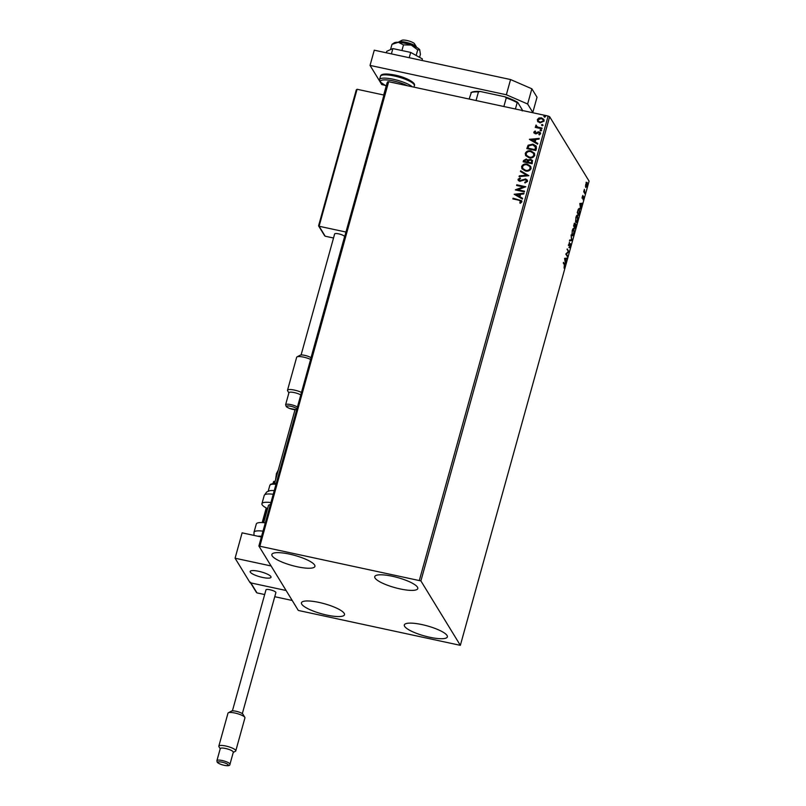 <?xml version="1.0" encoding="UTF-8"?>
<svg xmlns="http://www.w3.org/2000/svg" width="806" height="806" viewBox="0 0 806 806"><rect width="100%" height="100%" fill="white"/><g stroke="black" fill="none" stroke-linecap="round" stroke-linejoin="round"><path stroke-width="1.21" d="M289.515 554.115A22.336 5.219 15.5 0 1 314.914 566.417A22.336 5.219 15.5 0 1 297.263 566.769A22.336 5.219 15.5 0 1 271.864 554.478A22.336 5.219 15.5 0 1 289.515 554.115M421.961 624.59A22.336 5.219 15.5 0 1 447.36 636.891A22.336 5.219 15.5 0 1 429.709 637.244A22.336 5.219 15.5 0 1 404.32 624.952A22.336 5.219 15.5 0 1 421.961 624.59M319.095 602.435A22.336 5.219 15.5 0 1 344.484 614.736A22.336 5.219 15.5 0 1 326.843 615.089A22.336 5.219 15.5 0 1 301.444 602.797A22.336 5.219 15.5 0 1 319.095 602.435M392.391 576.27A22.336 5.219 15.5 0 1 417.78 588.571A22.336 5.219 15.5 0 1 400.129 588.924A22.336 5.219 15.5 0 1 374.74 576.633A22.336 5.219 15.5 0 1 392.391 576.27M585.529 186.115L585.841 183.949L587.161 182.468L587.09 185.974L585.771 187.476L585.529 186.115M586.546 182.428L587.161 182.468L586.849 183.012M584.914 193.682L583.715 191.717L584.4 189.36L584.914 193.682M582.385 196.422L582.919 195.384L582.678 197.561L583.645 196.563L583.04 199.717L583.463 197.258L582.335 198.236L582.385 196.422M579.464 213.358L578.889 215.424L577.247 212.744L578.265 209.379L579.605 208.653L579.232 213.308M579.232 208.331L579.343 209.228M575.232 228.632L573.58 225.942L574.91 223.302L575.021 224.713L575.837 223.997L575.232 228.632M571.917 240.581L569.479 240.742L569.691 239.997L571.535 239.876L571.091 234.939L571.917 240.581L569.52 240.591M567.615 256.056L567.434 256.741L565.792 254.061L568.24 251.623L567.212 248.933L568.855 251.623L566.396 254.061L567.615 256.056L567.051 256.127M564.391 264.831L563.293 263.048L563.485 262.363L564.593 264.177L564.059 268.116L564.391 264.831M460.347 645.344L420.903 580.914L258.877 546.025L298.321 610.454L460.347 645.344L589.085 181.128L549.642 116.709L420.903 580.914M564.583 258.383L567.051 258.111L566.064 258.907L565.439 263.915L564.583 258.383M570.396 246.273L569.479 247.684L570.275 244.359L568.623 245.618L569.429 242.153L568.804 244.933L570.467 243.674L570.154 246.223M570.275 244.359L569.58 244.218M568.472 244.853L569.127 244.863M572.139 235.493L572.2 230.697C572.955 228.511 573.56 227.826 574.023 228.652L573.943 233.468C573.197 235.614 572.603 236.289 572.139 235.493L572.472 235.775M573.691 228.36L573.761 229.226M575.806 222.285L575.867 217.489C576.622 215.313 577.227 214.628 577.69 215.444L577.61 220.26C576.864 222.406 576.26 223.081 575.806 222.285L576.129 222.577M577.358 215.152L577.418 216.018M579.806 203.515L582.264 203.243L581.277 204.039L580.652 209.046L579.806 203.515M258.877 546.025L387.615 81.819L388.663 81.708L259.935 545.914M537.884 121.706L537.31 119.631L538.902 118.019L541.431 117.857L543.899 119.459L544.121 121.091L540.04 122.865L537.552 121.263M536.464 125.786L537.612 127.056L542.045 128.124L541.854 128.809L535.275 127.388L535.466 126.713L536.433 126.915L536.05 125.031L536.615 126.361M535.406 127.419L536.534 127.076L536.05 125.031M534.025 133.061L533.854 132.103L535.154 130.985L535.607 131.509L534.67 132.234L535.375 133.081L539.123 131.841L540.625 133.685L539.345 134.904L538.841 134.38L539.798 133.595L538.972 132.527L536.292 133.776L535.214 133.776L533.854 132.103L533.975 132.99M534.67 132.234L536.01 133.05M540.494 132.728L540.625 133.685M538.942 134.531L539.889 133.746L538.972 132.527M536.403 148.485L535.829 150.551L526.822 148.616L528.111 145.221L532.957 144.143L536.232 146.108L536.403 148.485M532.162 163.749L523.165 161.815L523.517 160.555L526.308 158.994L527.99 160.243L530.68 159.336L532.484 160.505L532.162 163.749M527.859 159.981L530.68 159.336M528.847 175.708L519.064 176.615L519.265 175.869L526.691 175.184L520.464 171.547L520.666 170.812L528.847 175.708M524.555 191.183L524.374 191.868L515.366 189.934L523.316 186.942L516.596 185.491L516.787 184.806L525.794 186.75L517.865 189.742L524.555 191.183M519.84 202.961L521.019 201.812L518.863 200.21L512.878 198.921L513.059 198.236L521.714 200.744L521.845 201.853L520.344 203.303L519.749 202.81L520.867 201.137M419.382 580.26L548.12 116.044L388.663 81.708M514.168 194.256L523.991 193.239L523.779 193.974L520.646 194.266L519.951 196.765L522.59 198.296L522.379 199.042L514.168 194.256M525.018 182.952L524.787 182.458L526.681 181.39L525.401 179.667L519.729 181.34L518.248 180.403L518.067 179.305L520.072 177.914L520.475 178.569L518.993 179.506L519.88 180.645L525.603 178.982L527.336 180.151L527.517 181.39L524.998 182.962L524.696 182.307L526.58 181.239L526.499 180.433M518.993 179.506L519.981 180.806L521.16 180.484M525.431 170.993L521.945 168.776L521.593 166.59C522.802 164.364 524.696 163.547 527.285 164.152L530.751 166.389L531.073 168.575C529.864 170.771 527.99 171.567 525.431 170.993M529.089 157.785L525.613 155.568L525.26 153.382C526.469 151.155 528.363 150.339 530.942 150.944L534.408 153.18L534.731 155.367C533.532 157.563 531.648 158.369 529.089 157.785M529.381 139.388L539.204 138.37L539.002 139.116L535.859 139.408L535.174 141.896L537.803 143.438L537.592 144.173L529.381 139.388M540.625 130.834L540.03 130.109L540.937 129.695L541.531 130.431L540.625 130.834L540.121 130.26L540.937 129.695L541.531 130.431M542.075 125.595L541.481 124.87L542.388 124.467L542.982 125.192L542.075 125.595L541.572 125.021L542.388 124.467L542.982 125.192M544.443 117.061L543.848 116.336L544.755 115.923L545.35 116.658L544.443 117.061L543.939 116.487L544.755 115.923L545.35 116.658M548.12 116.044L549.642 116.709M512.999 198.951L513.059 198.236M513.16 198.397L521.754 200.825M521.019 201.812L520.918 201.218M514.288 194.296L523.94 193.4M522.56 198.377L519.951 196.765M516.354 194.669L519.205 196.422L519.638 194.367L516.354 194.669L519.114 196.271L519.638 194.367M523.316 186.942L515.407 189.783M516.727 185.521L516.787 184.806M516.878 184.957L525.754 186.871M524.525 191.314L517.865 189.742M526.681 181.39L526.55 180.514M518.288 180.473L518.067 179.305M518.167 179.456L520.072 177.914M520.162 178.066L520.475 178.569M519.084 179.667L519.981 180.806L519.084 179.667M521.25 180.645L522.288 179.839M522.389 179.99L525.603 178.982M525.693 179.144L527.386 180.222M519.205 176.605L519.265 175.869M519.356 176.02L526.691 175.184M520.585 171.618L520.666 170.812M520.767 170.963L528.857 175.678M521.996 168.857L521.593 166.59M521.694 166.741C522.893 164.515 524.797 163.699 527.376 164.303L527.285 164.152M527.376 164.303L530.791 166.459M522.872 168.605L525.713 170.459C527.749 170.932 529.26 170.298 530.237 168.555L529.895 166.641M527.094 164.837C525.038 164.353 523.517 164.998 522.53 166.761L522.822 168.525L525.613 170.308C527.658 170.781 529.169 170.147 530.147 168.394L529.854 166.56L527.094 164.837M523.296 161.845L523.608 160.716L526.308 158.994M526.409 159.145L528.091 160.394M530.781 159.487L532.534 160.575M531.738 162.248L531.617 160.757L530.499 160.021L528.585 160.747L528.081 162.147L531.527 163.024L531.668 160.827M527.356 161.754L527.235 160.384L526.137 159.679L524.273 161.331L527.255 162.107L527.275 160.454M527.255 162.107L527.255 161.603M524.273 161.331L527.164 161.956M531.527 163.024L531.648 162.087M528.081 162.147L531.436 162.872M525.653 155.649L525.26 153.382M525.351 153.543C526.56 151.306 528.454 150.5 531.043 151.095L530.942 150.944M531.043 151.095L534.459 153.261M526.53 155.407L529.371 157.251C531.416 157.724 532.917 157.089 533.904 155.346L533.562 153.432M530.751 151.629C528.706 151.155 527.184 151.79 526.187 153.553L526.479 155.326L529.28 157.099C531.315 157.573 532.826 156.938 533.804 155.195L533.512 153.352L530.751 151.629M526.953 148.636L528.111 145.221M528.202 145.382L532.957 144.143M533.048 144.294L536.282 146.188M535.668 147.216L532.766 144.828L528.857 145.765L527.94 148.133L535.184 149.825L535.345 146.41M527.94 148.133L535.093 149.664L535.396 146.48M539.164 138.541L529.411 139.277M537.773 143.518L535.174 141.896M531.567 139.801L534.418 141.564L534.862 139.498L531.567 139.801L534.328 141.413L534.862 139.498M533.945 132.255L535.154 130.985M534.761 132.386L535.466 133.232L534.761 132.386M536.111 133.202L538.045 131.841M538.136 132.003L539.123 131.841M539.214 131.993L540.534 132.809M539.889 133.746L539.063 132.688L539.889 133.746M540.715 130.985L540.121 130.26M541.028 129.847L541.622 130.582M536.534 127.076L535.778 125.655M536.554 125.938L537.612 127.056M537.703 127.207L542.015 128.255M542.166 125.756L541.572 125.021M542.488 124.618L543.073 125.343M537.985 121.857L537.31 119.631M537.4 119.782L538.902 118.019M539.002 118.17L541.431 117.857M541.521 118.019L543.939 119.54M538.348 121.021L540.322 122.341L543.405 121.071L543.173 119.802M541.239 118.542L538.116 119.802L538.297 120.95L540.232 122.19L543.315 120.92L543.123 119.731L541.239 118.542M544.534 117.213L543.939 116.487M544.856 116.074L545.44 116.81M563.344 262.867L564.391 264.852M566.497 258.142L566.85 258.847M564.956 260.761L565.812 258.917L564.663 258.857M565.812 258.917L564.996 258.978L565.288 260.832M567.071 249.437L568.855 251.623M568.29 251.663L566.396 254.061M565.883 253.95L567.102 255.945M569.882 246.173L568.965 247.573M568.965 244.913L568.452 245.568M570.013 243.674L570.114 244.268M571.353 239.886L571.948 240.46M572.774 235.02L572.23 235.614M571.897 234.808L572.603 235.04L573.771 233.216L573.832 229.337L572.865 229.005M573.832 229.337L572.381 230.939L571.877 234.707M574.396 223.191L574.507 224.602M575.383 224.018L575.484 224.582M575.131 224.572L574.537 225.156M574.184 226.335L575.252 227.665L575.645 224.683L574.638 226.667L575.252 227.665M573.63 225.761L574.567 226.043L574.718 223.997L574.104 223.796M573.902 224.773L574.466 226.395M574.718 223.997L574.134 224.824M574.124 226.557L574.638 226.667M574.769 225.206L575.645 224.683M576.431 221.821L575.887 222.406M575.555 221.61L576.26 221.831L577.428 220.008L577.499 216.129L576.532 215.806M577.499 216.129L576.038 217.741L575.544 221.509M577.368 212.28L578.91 214.467L579.413 209.338L578.456 208.976M577.298 212.562L578.91 214.467M578.053 209.933L577.6 212.331M579.413 209.338L578.315 209.993M581.71 203.283L582.063 203.989M580.169 205.893L581.035 204.059L579.877 203.989M581.035 204.059L580.209 204.109L580.501 205.963M582.788 197.127L582.98 197.762M582.466 197.651L582.073 198.205M585.106 192.997L584.32 191.556M586.033 182.317L586.647 182.358M585.559 186.7L585.771 187.466M585.569 186.811L586.143 186.942M586.274 182.881L586.97 183.143L585.992 184.191L585.962 186.791L586.939 185.733L586.97 183.143M258.716 571.293A10.831 2.529 15.5 0 1 271.028 577.257A10.831 2.529 15.5 0 1 262.474 577.428A10.831 2.529 15.5 0 1 250.162 571.464A10.831 2.529 15.5 0 1 258.716 571.293M250.454 582.224L250.878 582.919L286.11 590.506L250.102 582.758L235.08 558.215L242.112 532.847L261.386 536.998M274.745 596.712L292.215 600.48L271.088 565.963L235.08 558.215M398.688 41.993L401.892 40.3A6.77 1.582 15.5 0 1 407.977 40.743A6.77 1.582 15.5 0 1 414.254 43.464A6.77 1.582 15.5 0 1 414.546 43.816L416.42 46.899A9.481 2.217 -164.5 0 0 416.007 46.416A9.481 2.217 -164.5 0 0 407.211 42.617A9.481 2.217 -164.5 0 0 398.688 41.993A9.481 2.217 -164.5 0 0 398.345 42.285L403.494 44.894L401.932 50.536M250.777 572.693A10.831 2.529 -164.5 0 0 262.091 577.338A10.831 2.529 -164.5 0 0 271.028 577.257A10.831 2.529 -164.5 0 0 270.413 576.018A10.831 2.529 -164.5 0 0 259.109 571.373A10.831 2.529 -164.5 0 0 250.162 571.464A10.831 2.529 -164.5 0 0 250.777 572.693M256.278 591.735L256.983 592.894L264.67 594.546M356.242 90.101L357.078 89.275L356.242 90.101L318.672 225.549L325.191 236.218L333.523 238.012M383.948 95.058L357.078 89.275L319.095 226.254L345.955 232.037M325.191 236.218L324.496 235.06M261.577 536.282A14.891 3.476 -164.5 0 0 257.91 536.242M265.305 522.862A17.601 4.111 -164.5 0 0 256.298 524.001L254.001 532.282A17.601 4.111 15.5 0 1 263.008 531.154M263.693 522.681L268.448 505.513A10.831 2.529 15.5 0 1 268.771 505.1A10.831 2.529 15.5 0 1 270.353 504.667M267.582 508.636A17.601 4.111 15.5 0 1 261.93 503.7A17.601 4.111 15.5 0 1 262.444 503.035A17.601 4.111 15.5 0 1 270.937 502.571M273.234 494.28A17.601 4.111 -164.5 0 0 264.741 494.743A17.601 4.111 -164.5 0 0 264.227 495.418L266.705 491.962L269.748 490.713A14.891 3.476 15.5 0 1 274.242 490.622M311.005 357.733L344.565 236.702A5.148 1.199 -164.5 0 0 344.494 236.38A5.148 1.199 -164.5 0 0 339.326 234.012A5.148 1.199 -164.5 0 0 334.651 233.952L301.091 354.983M288.891 392.885L287.631 390.799A8.795 2.055 15.5 0 1 287.51 390.255A8.795 2.055 15.5 0 1 292.669 389.772A8.795 2.055 15.5 0 1 301.484 392.411M310.622 359.436A8.795 2.055 -164.5 0 0 297.041 356.867A8.795 2.055 -164.5 0 0 296.658 357.28L287.51 390.255M297.041 356.867L300.235 355.184A6.095 1.421 15.5 0 1 305.363 355.496A6.095 1.421 15.5 0 1 311.086 357.793M300.779 394.94A6.77 1.582 -164.5 0 0 293.666 392.462A6.77 1.582 -164.5 0 0 288.941 392.693L285.606 404.743A6.77 1.582 15.5 0 1 290.331 404.511A6.77 1.582 15.5 0 1 297.434 406.99M228.36 712.766L231.554 711.083A6.095 1.421 15.5 0 1 237.528 711.617A6.095 1.421 15.5 0 1 242.949 714.237A6.095 1.421 15.5 0 1 242.949 714.247L244.823 717.34A8.795 2.055 -164.5 0 0 244.812 717.33A8.795 2.055 -164.5 0 0 236.994 713.542A8.795 2.055 -164.5 0 0 228.36 712.766A8.795 2.055 -164.5 0 0 227.977 713.179L218.829 746.155A8.795 2.055 15.5 0 1 226.818 746.255A8.795 2.055 15.5 0 1 235.664 750.305A8.795 2.055 15.5 0 1 235.785 750.86A8.795 2.055 15.5 0 1 235.412 751.263L233.256 752.401M235.785 750.86L244.933 717.884A8.795 2.055 -164.5 0 0 244.823 717.34M229.962 764.269L233.307 752.22A6.77 1.582 -164.5 0 0 233.216 751.797A6.77 1.582 -164.5 0 0 226.405 748.673A6.77 1.582 -164.5 0 0 220.26 748.603L216.915 760.652A6.77 1.582 15.5 0 1 223.061 760.723A6.77 1.582 15.5 0 1 229.871 763.846A6.77 1.582 15.5 0 1 229.962 764.269C230.425 767.624 218.366 764.431 217.146 762.053L216.915 760.652M242.324 713.632L275.884 592.612A5.148 1.199 -164.5 0 0 275.813 592.289A5.148 1.199 -164.5 0 0 270.635 589.911A5.148 1.199 -164.5 0 0 265.97 589.861L232.41 710.882M220.209 748.784L218.95 746.699A8.795 2.055 15.5 0 1 218.95 746.699A8.795 2.055 15.5 0 1 218.829 746.155M391.404 53.891L392.875 48.582L386.779 51.272L386.356 52.803M392.875 48.582L410.687 52.42L409.216 57.72M410.687 52.42L422.415 58.939L421.991 60.47M379.646 81.094L370.045 65.417L374.266 50.194L510.571 79.552L531.859 88.791L537.028 97.234L532.806 112.447L527.638 104.014L506.349 94.765L510.571 79.552M370.045 65.417L506.349 94.765M384.391 85.154L381.782 84.59L380.341 82.232M531.869 112.548L532.806 112.447M531.859 88.791L527.638 104.014M391.897 82.403A9.481 2.217 15.5 0 1 394.517 82.857A9.481 2.217 15.5 0 1 397.277 83.562M387.132 83.562A9.481 2.217 15.5 0 1 387.031 83.008A9.481 2.217 15.5 0 1 387.404 82.595M403.494 44.894L411.251 45.055L417.71 49.881L419.704 49.76L420.42 54.314L419.573 57.357M391.988 44.34L398.386 42.285A13.541 3.164 15.5 0 0 394.245 42.829L391.988 44.34L390.527 49.619M417.71 49.881L416.158 55.463M398.386 42.285A13.541 3.164 15.5 0 1 411.251 45.055A13.541 3.164 15.5 0 1 419.704 49.76L419.805 49.932A13.541 3.164 15.5 0 0 419.795 49.922L419.805 49.932M469.122 99.037L471.389 92.368A27.616 6.448 15.5 0 1 480.225 91.471L504.909 96.791A27.616 6.448 15.5 0 1 517.684 102.332L522.187 109.697L522.268 110.926M503.871 106.513L506.259 97.889L504.909 96.791M480.225 91.471L478.442 91.894A28.432 6.639 -164.5 0 0 470.895 92.66M476.054 100.528L478.442 91.894M517.684 102.332L517.19 102.634A28.432 6.639 -164.5 0 0 506.259 97.889M515.417 109.001L517.19 102.634M564.079 264.066L564.593 264.177M584.189 192.231L584.703 192.342M250.878 582.919L256.983 592.894M274.947 482.099L274.111 481.917L273.718 483.328M266.806 508.254L262.827 522.61M266.252 507.951L262.202 522.58L266.272 507.971M273.093 483.388L274.423 481.353A0.816 0.816 0 0 0 273.466 481.928L273.063 483.388M275.108 481.504L274.423 481.353L275.108 481.525M274.372 481.373A0.816 0.766 -31.5 0 0 273.516 481.887M276.005 484.285A14.891 3.476 -164.5 0 0 270.252 484.839A14.891 3.476 -164.5 0 0 269.819 485.403L270.745 484.144L276.257 483.348M271.864 483.983A13.541 3.164 15.5 0 1 276.246 483.419M296.9 408.914A5.41 1.269 -164.5 0 0 290.805 406.284A5.41 1.269 -164.5 0 0 286.634 406.718A5.41 1.269 -164.5 0 0 291.399 409.035A5.41 1.269 -164.5 0 0 296.729 409.529M217.942 762.617A5.41 1.269 -164.5 0 0 224.028 765.257A5.41 1.269 -164.5 0 0 228.229 764.834A5.41 1.269 -164.5 0 0 222.154 762.194A5.41 1.269 -164.5 0 0 217.942 762.617M394.376 75.996A17.601 4.111 -164.5 0 0 380.462 76.278C380.966 73.739 385.772 73.336 394.89 75.059C405.63 77.195 416.259 82.726 414.385 85.678A17.601 4.111 -164.5 0 0 394.376 75.996M407.403 85.748A16.241 3.798 -164.5 0 0 393.338 80.943A16.241 3.798 -164.5 0 0 380.976 80.59A16.241 3.798 -164.5 0 0 386.205 85.98M380.462 76.278L379.555 79.572A17.601 4.111 15.5 0 1 393.459 79.29A17.601 4.111 15.5 0 1 412.259 86.786M570.185 244.278L569.671 244.168M568.895 245.004L568.381 244.893M575.544 224.592L575.031 224.481M582.577 197.591L582.063 197.48M583.393 197.198L582.879 197.087M274.614 483.298L295.006 409.76M387.031 83.008L383.696 95.007M250.565 582.849L256.459 592.491M318.652 225.982L324.677 235.815M356.282 89.859L318.612 225.69M275.561 479.862L276.438 473.575L278.251 470.19M254.001 532.282L253.961 535.396M269.819 485.403L268.217 491.156M264.227 495.418L261.93 503.7M296.668 409.76L289.344 408.4L286.332 406.748L285.606 404.743M379.555 79.572L380.039 81.839L386.185 86.041M414.385 85.678L413.972 87.159"/></g></svg>
